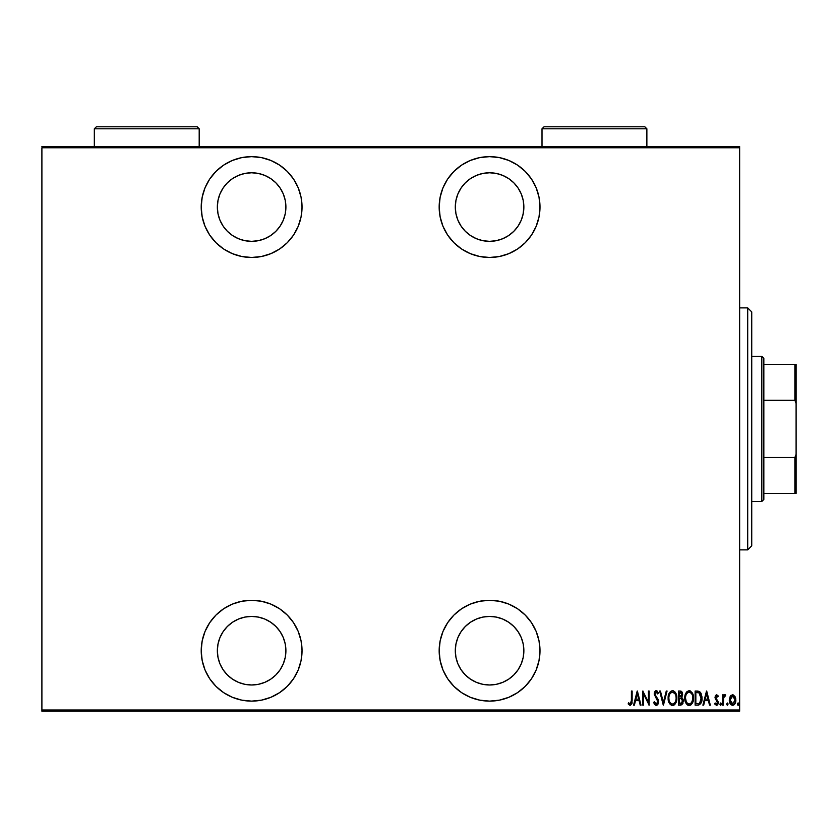 <?xml version="1.0" encoding="UTF-8"?>
<svg xmlns="http://www.w3.org/2000/svg" width="838" height="838" viewBox="0 0 838 838"><rect width="100%" height="100%" fill="white"/><g stroke="black" fill="none" stroke-linecap="round" stroke-linejoin="round"><path stroke-width="1.26" d="M489.581 600.291A50.416 50.416 0 0 1 539.997 650.707A50.416 50.416 0 0 1 489.581 701.123L499.417 700.149L508.876 697.279L517.591 692.628L525.227 686.353L531.502 678.717L536.152 670.002L539.023 660.543L539.997 650.707L539.023 640.871L536.152 631.412L531.502 622.697L525.227 615.061L517.591 608.786L508.876 604.125L499.417 601.255L489.581 600.291L479.745 601.255L470.286 604.125L461.57 608.786L453.934 615.061L447.66 622.697L442.998 631.412L440.139 640.871L439.164 650.707L440.139 660.543L442.998 670.002L447.66 678.717L453.934 686.353L461.57 692.628L470.286 697.279L479.745 700.149L489.581 701.123A50.416 50.416 0 0 1 439.164 650.707A50.416 50.416 0 0 1 489.581 600.291M251.62 600.291A50.416 50.416 0 0 1 302.036 650.707A50.416 50.416 0 0 1 251.62 701.123L261.456 700.149L270.915 697.279L279.63 692.628L287.277 686.353L293.541 678.717L298.202 670.002L301.072 660.543L302.036 650.707L301.072 640.871L298.202 631.412L293.541 622.697L287.277 615.061L279.63 608.786L270.915 604.125L261.456 601.255L251.62 600.291L241.784 601.255L232.336 604.125L223.62 608.786L215.974 615.061L209.71 622.697L205.048 631.412L202.178 640.871L201.214 650.707L202.178 660.543L205.048 670.002L209.71 678.717L215.974 686.353L223.62 692.628L232.336 697.279L241.784 700.149L251.62 701.123A50.416 50.416 0 0 1 201.214 650.707A50.416 50.416 0 0 1 251.62 600.291M251.62 156.643A50.416 50.416 0 0 1 302.036 207.059A50.416 50.416 0 0 1 251.62 257.476L261.456 256.501L270.915 253.631L279.63 248.98L287.277 242.706L293.541 235.069L298.202 226.354L301.072 216.895L302.036 207.059L301.072 197.223L298.202 187.764L293.541 179.049L287.277 171.413L279.63 165.138L270.915 160.477L261.456 157.607L251.62 156.643L241.784 157.607L232.336 160.477L223.62 165.138L215.974 171.413L209.71 179.049L205.048 187.764L202.178 197.223L201.214 207.059L202.178 216.895L205.048 226.354L209.71 235.069L215.974 242.706L223.62 248.98L232.336 253.631L241.784 256.501L251.62 257.476A50.416 50.416 0 0 1 201.214 207.059A50.416 50.416 0 0 1 251.62 156.643M489.581 156.643A50.416 50.416 0 0 1 539.997 207.059A50.416 50.416 0 0 1 489.581 257.476L499.417 256.501L508.876 253.631L517.591 248.98L525.227 242.706L531.502 235.069L536.152 226.354L539.023 216.895L539.997 207.059L539.023 197.223L536.152 187.764L531.502 179.049L525.227 171.413L517.591 165.138L508.876 160.477L499.417 157.607L489.581 156.643L479.745 157.607L470.286 160.477L461.57 165.138L453.934 171.413L447.66 179.049L442.998 187.764L440.139 197.223L439.164 207.059L440.139 216.895L442.998 226.354L447.66 235.069L453.934 242.706L461.57 248.98L470.286 253.631L479.745 256.501L489.581 257.476A50.416 50.416 0 0 1 439.164 207.059A50.416 50.416 0 0 1 489.581 156.643M523.205 213.742L521.257 220.174L518.083 226.103L513.82 231.298L508.624 235.562L502.695 238.725L496.264 240.684L489.581 241.344L482.887 240.684L476.466 238.725L470.537 235.562L465.341 231.298L461.078 226.103L457.904 220.174L455.956 213.742L455.296 207.059L455.956 200.366L457.904 193.934L461.078 188.016L465.341 182.82L470.537 178.557L476.466 175.383L482.887 173.435L489.581 172.775A34.285 34.285 0 0 1 523.865 207.059A34.285 34.285 0 0 1 489.581 241.344A34.285 34.285 0 0 1 455.296 207.059A34.285 34.285 0 0 1 489.581 172.775L496.264 173.435L502.695 175.383L508.624 178.557L513.82 182.82L518.083 188.016L521.257 193.934L523.205 200.366L523.865 207.059L523.048 214.497M251.62 172.775A34.285 34.285 0 0 1 285.905 207.059A34.285 34.285 0 0 1 251.62 241.344A34.285 34.285 0 0 1 217.346 207.059A34.285 34.285 0 0 1 251.62 172.775L258.314 173.435L264.745 175.383L270.674 178.557L275.87 182.82L280.133 188.016L283.296 193.934L285.245 200.366L285.905 207.059L285.245 213.742L283.296 220.174L280.133 226.103L275.87 231.298L270.674 235.562L264.745 238.725L258.314 240.684L251.62 241.344L244.937 240.684L238.505 238.725L232.576 235.562L227.381 231.298L223.118 226.103L219.954 220.174L218.006 213.742L217.346 207.059L218.006 200.366L219.954 193.934L223.118 188.016L227.381 182.82L232.576 178.557L238.505 175.383L244.937 173.435L251.62 172.775M251.62 616.422A34.285 34.285 0 0 1 285.905 650.707A34.285 34.285 0 0 1 251.62 684.992A34.285 34.285 0 0 1 217.346 650.707A34.285 34.285 0 0 1 251.62 616.422L258.314 617.082L264.745 619.031L270.674 622.205L275.87 626.468L280.133 631.663L283.296 637.582L285.245 644.013L285.905 650.707L285.245 657.39L283.296 663.822L280.133 669.751L275.87 674.946L270.674 679.209L264.745 682.373L258.314 684.332L251.62 684.992L244.937 684.332L238.505 682.373L232.576 679.209L227.381 674.946L223.118 669.751L219.954 663.822L218.006 657.39L217.346 650.707L218.006 644.013L219.954 637.582L223.118 631.663L227.381 626.468L232.576 622.205L238.505 619.031L244.937 617.082L251.62 616.422L244.937 617.082M489.581 616.422A34.285 34.285 0 0 1 523.865 650.707A34.285 34.285 0 0 1 489.581 684.992A34.285 34.285 0 0 1 455.296 650.707A34.285 34.285 0 0 1 489.581 616.422L496.264 617.082L502.695 619.031L508.624 622.205L513.82 626.468L518.083 631.663L521.257 637.582L523.205 644.013L523.865 650.707L523.205 657.39L521.257 663.822L518.083 669.751L513.82 674.946L508.624 679.209L502.695 682.373L496.264 684.332L489.581 684.992L482.887 684.332L476.466 682.373L470.537 679.209L465.341 674.946L461.078 669.751L457.904 663.822L455.956 657.39L455.296 650.707L455.956 644.013L457.904 637.582L461.078 631.663L465.341 626.468L470.537 622.205L476.466 619.031L482.887 617.082L489.581 616.422L482.887 617.082M739.64 709.995L41.9 709.995L41.9 147.771L739.64 147.771L739.64 709.995L739.64 146.556L41.9 146.556L739.64 146.556L739.64 147.771L41.9 147.771L41.9 709.995L739.64 709.995L739.64 711.2L739.64 709.995M730.181 696.368L729.364 700.882L731.019 704.737L732.58 705.334L734.14 704.727L735.67 701.72L735.366 697.216L732.967 694.681L730.38 696.032L729.322 700.023C729.165 702.736 730.254 704.507 732.58 705.334C734.905 704.507 735.984 702.736 735.837 700.023L734.968 696.357L732.58 694.66L730.181 696.368M723.351 705.156L722.628 705.156L723.351 705.156L723.644 697.467L725.698 695.006L724.399 694.838L723.351 696.357L723.351 694.838L722.628 694.838L722.628 705.156L722.628 694.838L722.628 705.156L723.351 705.156L723.498 698.148L725.698 695.006L724.985 694.66L723.351 696.357L723.351 694.838L722.628 694.838L723.351 694.838M716.637 694.66L715.348 695.666L715.034 697.771L717.496 702.956L716.7 704.025L715.16 702.977L714.657 703.941L716.448 705.334L717.894 704.224L718.281 702.349L715.799 697.792L716.207 696.085L717.768 697.007L718.281 696.127L716.637 694.66L715.024 697.363L717.558 702.412L716.427 704.067L715.16 702.977L714.657 703.941L716.448 705.334L718.281 702.349L715.746 697.31L716.616 695.928L717.768 697.007L718.281 696.127L716.5 694.66M697.488 691.057L695.121 691.036L695.121 705.156L698.84 705.03L701.197 702.726L701.972 697.342L700.757 692.869L698.84 691.277L695.121 691.036L695.121 705.156L697.719 705.156L695.121 705.156L695.121 691.036L699.321 691.465M680.875 705.146L678.466 705.156L681.954 704.758L683.358 701.144L683.001 699.101L681.692 697.541L682.614 694.932L682.101 692.146L681.252 691.266L678.466 691.036L678.466 705.156L678.466 691.036L678.466 705.156L680.707 705.156L683.358 701.144L681.692 697.541L682.624 694.534L680.047 691.036L678.466 691.036L680.362 691.046M666.273 691.036L667.069 691.036L663.445 705.156L667.069 691.036L666.273 691.036L663.35 702.433L660.438 691.036L659.642 691.036L663.267 705.156L659.642 691.036L663.267 705.156L667.069 691.036L666.273 691.036L663.35 702.433L660.438 691.036L659.642 691.036L660.438 691.036M643.542 705.156L643.542 694.053L649.146 705.156L649.146 691.036L648.423 691.036L648.423 702.16L642.819 691.036L642.819 705.156L643.542 705.156L642.819 705.156L643.542 705.156L643.542 694.053L649.146 705.156L649.146 691.036L648.423 691.036L648.423 702.16L642.819 691.036L642.819 705.156L642.966 691.036M631.37 702.118L631.412 700.432L630.888 703.7L629.946 704.004L628.594 702.799L628.154 703.889L630.176 705.512L631.967 703.491L632.135 691.036L631.412 691.036L631.412 700.432L630.239 704.067L628.594 702.799L628.154 703.889L630.176 705.512L632.135 700.568L632.135 691.036L631.412 691.036L631.381 701.982M634.376 705.156L633.58 705.156L637.205 691.036L633.58 705.156L634.376 705.156L635.529 700.631L639.059 700.631L640.211 705.156L641.007 705.156L637.383 691.036L633.58 705.156L634.376 705.156L635.529 700.631L639.059 700.631L640.211 705.156L641.007 705.156L637.383 691.036L641.007 705.156L640.211 705.156M656.06 705.512L657.715 704.601L658.563 701.689L658.008 699.238L655.075 694.859L655.567 692.303L656.709 692.335L657.704 693.927L658.375 693.068L657.013 690.941L655.955 690.701L654.625 691.905L654.248 694.524L657.537 700.285L657.746 702.464L656.206 704.067L654.384 701.71L653.671 702.433L654.509 704.381L656.196 705.512L658.563 701.689L654.939 693.906L656.123 692.125L657.704 693.927L658.375 693.068L656.217 690.669L654.216 693.969L657.83 701.678L656.206 704.067L654.384 701.71L653.671 702.433L656.793 705.397M668.148 698.159L669.07 702.715L670.4 704.632L672.505 705.512L674.621 704.611L676.35 701.574L676.842 698.085L676.35 694.587L674.58 691.549L672.443 690.669L670.337 691.612L668.64 694.671L668.148 698.159C667.917 701.846 669.373 704.297 672.505 705.512C675.638 704.266 677.083 701.794 676.842 698.085C677.083 694.346 675.627 691.874 672.443 690.669C669.332 691.968 667.907 694.461 668.148 698.159M684.803 698.159L686.301 703.731L689.161 705.512L691.266 704.611L692.586 702.673L693.487 698.085L691.999 692.45L689.087 690.669L686.992 691.612L685.694 693.56L684.803 698.148C684.573 701.846 686.018 704.297 689.161 705.512C692.282 704.266 693.728 701.794 693.487 698.085C693.738 694.346 692.272 691.874 689.087 690.669C685.987 691.968 684.552 694.461 684.803 698.159M703.69 705.156L702.893 705.156L706.518 691.036L702.893 705.156L703.69 705.156L704.842 700.631L708.372 700.631L709.524 705.156L710.32 705.156L706.696 691.036L702.893 705.156L703.69 705.156L704.842 700.631L708.372 700.631L709.524 705.156L710.32 705.156L706.696 691.036L710.32 705.156L709.524 705.156M721.319 703.784L720.638 705.334L721.361 704.161L720.638 702.977L721.361 704.161L720.638 705.334L719.905 704.161L720.638 702.977L721.361 704.161L720.638 705.334L719.905 704.161L720.638 702.977L719.915 704.349L720.816 705.292L720.984 703.113L719.905 704.15M728.013 703.784L727.332 705.334L728.054 704.161L727.332 702.977L728.054 704.161L727.332 705.334L726.609 704.161L727.332 702.977L728.054 704.161L727.332 705.334L726.609 704.161L727.332 702.977L726.619 704.349L727.51 705.292L727.677 703.113L726.609 704.15M737.471 703.972L737.849 705.198L738.749 704.894L738.372 703.019L737.461 704.161L738.184 702.977L737.461 704.161L738.184 702.977L738.917 704.161L738.184 702.977L738.917 704.161L738.184 705.334L738.917 704.161L738.184 705.334L737.461 704.161L737.838 703.113M41.9 711.2L739.64 711.2L41.9 711.2L41.9 709.995L41.9 711.2M631.412 691.036L632.135 691.036L632.135 700.568M632.062 702.82L631.988 703.386M628.343 704.171L628.594 702.799L630.49 704.014M628.594 702.799L630.239 704.067L628.594 702.799M631.967 703.491L632.103 702.035M637.299 693.759L638.682 699.185L635.906 699.185L637.299 693.759L638.682 699.185L635.906 699.185L637.299 693.759M648.423 691.036L649.146 691.036L648.989 705.156M653.839 702.935L654.384 701.71L654.656 702.454L654.384 701.71M655.012 703.155L655.494 703.763L655.012 703.155M655.494 703.763L656.583 704.004M657.746 702.464L657.212 703.564M657.526 703.092L657.359 699.919M657.83 701.678L657.662 700.62M656.866 699.112L656.039 698.033L656.866 699.112M654.216 693.969L654.331 692.806M654.635 691.895L655.683 690.784M658.207 692.67L657.704 693.927L657.432 693.361M654.991 693.319L655.913 696.294M655.253 695.31L656.604 697.143L655.253 695.31M658.417 700.442L658.521 701.039M658.029 704.077L658.27 703.511M657.715 704.611L656.5 705.491M658.553 702.003L658.553 701.375M657.222 699.688L657.537 700.285M669.038 693.56L668.818 694.105M669.436 692.785L671.301 690.931L669.3 693.026M673.029 690.732L673.605 690.9M675.344 692.45L674.58 691.549M675.355 692.46L676.35 694.566M675.931 693.476L676.633 695.718M676.654 695.854L676.79 696.891M676.79 699.29L676.507 701.008M675.931 702.684L674.632 704.601L675.931 702.673M674.161 704.988L673.103 705.449M672.505 705.512L673.092 705.46M671.919 705.46L671.374 705.282M670.379 704.622L668.525 701.238M668.357 700.495L668.2 699.353M668.2 696.975L668.169 697.572M668.357 700.484L669.07 702.715M674.621 704.611L675.365 703.7L674.621 704.611M676.79 699.269L676.821 698.672M674.024 692.691L672.474 692.125C675.082 693.089 676.287 695.069 676.109 698.085L676.077 697.132L676.109 698.085C676.308 701.123 675.093 703.113 672.474 704.067L673.867 703.637L672.474 704.067C669.908 703.113 668.703 701.144 668.871 698.148L669.007 699.772M669.049 700.044L668.871 698.148C668.693 695.131 669.897 693.12 672.474 692.125L674.936 693.655M675.135 702.254L674.695 702.873M675.784 700.662L675.355 701.825M676.077 699.049L675.941 700.002M670.798 703.407L669.646 701.835M672.474 692.125L671.542 692.324L672.474 692.125M670.746 692.858L671.542 692.324M669.29 695.299L669.572 694.534M680.676 691.088L681.242 691.266M681.818 691.738L682.31 692.607M682.624 694.534L682.603 693.916M681.912 697.677L682.467 698.169M683.001 699.101L683.274 700.107M682.781 703.731L683.085 702.988M683.043 703.113L682.792 703.721M680.257 703.7L679.189 703.7L679.189 698.452L681.545 698.798L679.67 698.452L681.2 698.62L682.624 701.144L680.257 703.7L679.189 703.7L679.189 698.452L681.011 698.567M681.849 695.226L681.902 694.555L679.189 697.007L679.189 692.481L680.184 692.481L681.902 694.555L681.828 693.791L681.629 695.949L680.362 696.954M681.524 693.078L681.828 693.791M680.77 696.849L681.629 695.949M681.891 694.178L681.839 695.268M679.681 697.007L679.189 692.481L680.184 692.481M684.845 696.986L685.013 695.823M685.694 693.56L685.474 694.105M686.081 692.785L686.971 691.633M689.674 690.732L690.25 690.9M693.277 695.718L692.576 693.466M692.576 693.476L692.995 694.576M693.309 695.865L693.476 697.499M693.435 699.28L693.162 701.008M692.576 702.684L691.287 704.601M690.816 704.988L689.758 705.449M688.867 705.502L688.029 705.282M687.82 705.187L686.312 703.752M686.291 703.721L685.735 702.747M685.013 700.484L685.18 701.238M685.013 700.495L684.845 699.321M686.992 691.612L685.945 693.026M684.856 696.975L684.814 697.572M692.01 703.7L692.586 702.673M692.817 702.129L693.005 701.574L692.817 702.129M690.669 692.691L689.129 692.125C691.727 693.089 692.942 695.069 692.764 698.085L692.722 699.049L692.764 698.085C692.953 701.123 691.738 703.113 689.129 704.067L690.522 703.637L689.129 704.067C686.552 703.113 685.348 701.144 685.526 698.148L685.652 699.772M692.439 700.662L691.172 703.082M685.568 699.101L686.301 701.835L685.526 698.148C685.337 695.131 686.542 693.12 689.129 692.125L688.197 692.324L689.831 692.23L691.58 693.655M687.401 692.858L688.197 692.324M685.934 695.299L686.228 694.534M685.568 697.185L685.694 696.242M701.919 696.703L701.993 698.274L699.468 691.549M701.888 696.409L700.191 692.136L701.291 693.948M698.662 705.062L697.719 705.156C700.914 704.276 702.338 701.982 701.993 698.274L701.982 697.803M701.532 701.794L700.757 703.564M700.516 703.91L701.815 700.547M698.41 692.659L699.039 692.879L698.41 692.659M698.044 703.648L695.844 703.7L695.844 692.481L699.039 692.879L701.249 698.986L701.249 697.509L699.793 702.935M701.186 699.709L699.238 703.344M697.101 692.502L697.761 692.555M701.197 696.954L701.249 697.509M700.558 694.545L701.176 696.745M706.612 693.759L707.995 699.185L705.219 699.185L706.612 693.759L707.995 699.185L705.219 699.185L706.612 693.759M718.135 695.875L717.517 696.588M717.318 696.326L716.396 695.969M716.511 695.938L715.956 698.243L718.26 701.94M715.945 696.441L716.605 699.07M718.187 703.323L717.904 704.192M717.894 704.224L717.328 704.999L717.894 704.224M714.657 703.941L715.16 702.977L716.427 704.067M717.454 703.092L717.098 703.742M717.496 702.946L717.349 701.427L715.306 698.955L715.348 695.687M717.558 702.412L716.909 700.851M715.401 699.154L715.024 697.363M716.364 698.819L715.956 698.243M719.905 704.161L720.638 705.334L719.905 704.161M723.351 696.357L724.671 694.702M725.184 694.692L725.289 696.106L724.577 695.99M724.985 694.66L725.698 695.006L724.985 694.66M723.404 699.206L723.372 699.919M724.042 696.504L724.681 695.949M726.609 704.161L727.332 705.334L726.609 704.161M730.6 695.718L731.155 695.163M735.638 698.138L735.795 699.101M735.837 700.023L735.303 702.956M734.685 704.119L733.564 705.125M731.008 704.727L729.783 702.789M729.552 702.045L730.715 704.423M729.364 699.081L729.521 698.127M729.521 698.138L729.364 699.07M733.805 704.988L734.895 703.794M735.785 699.07L735.638 698.127M730.097 699.122L730.045 700.034L732.747 695.928L731.93 696.053L732.58 695.928L735.115 700.034L732.58 704.067L731.941 703.941L732.894 704.035L730.045 700.034L730.327 701.919M735.031 698.934L735.104 700.359M733.774 696.409L734.811 698.075M732.747 695.928L733.512 696.2M734.978 701.333L734.811 701.961M731.941 703.941L730.851 703.019M731.375 703.606L731.909 703.93M730.589 702.569L730.076 699.374L731.04 696.766M730.935 696.902L730.286 698.264M668.913 697.195L669.049 696.242M675.941 696.179L676.077 697.132M682.446 702.265L682.059 703.03M692.754 698.567L691.999 701.825M689.129 704.067L687.401 703.375L686.301 701.835M692.586 696.179L692.722 697.132M697.426 703.69L695.844 703.7L695.844 692.481L696.43 692.481M701.249 698.986L700.882 701.092M731.637 696.2L732.244 695.959M461.57 165.138L453.934 171.413M447.66 179.049L442.998 187.764M539.023 216.895L539.997 207.059M536.152 187.764L531.502 179.049M525.227 171.413L524.127 170.344M476.466 238.725L470.537 235.562M518.083 188.016L521.257 193.934M508.624 235.562L502.695 238.725M496.264 240.684L489.581 241.344M215.974 242.706L217.168 243.868M270.915 160.477L269.375 159.869M218.006 213.742L217.346 207.059M270.674 235.562L264.745 238.725M258.314 240.684L251.62 241.344M215.974 615.061L214.779 616.297M218.006 657.39L217.346 650.707M264.745 619.031L270.674 622.205M447.66 622.697L442.998 631.412M447.66 678.717L453.934 686.353M525.227 686.353L526.589 684.939M531.502 678.717L536.152 670.002M539.023 660.543L539.997 650.707M536.152 631.412L534.885 628.594M476.466 682.373L470.537 679.209M470.537 622.205L476.466 619.031M502.695 619.031L508.624 622.205M747.706 549.875L751.738 545.842L751.738 311.925L747.706 307.892L747.706 549.875L747.706 307.892L739.64 307.892L747.706 307.892L751.738 311.925L751.738 545.842L747.706 549.875L739.64 549.875L747.706 549.875M763.837 400.292L763.837 358.297L761.815 356.286L761.815 501.48L763.837 499.458L763.837 400.292L763.837 499.458L761.815 501.48L761.815 356.286L751.738 356.286L761.815 356.286L763.837 358.297L763.837 400.292L794.885 400.292L796.1 403.424L796.1 454.343L794.885 457.475L763.837 457.475L794.885 457.475L794.885 493.414L796.1 493.414L796.1 454.343L796.1 493.414L794.885 493.414L794.885 457.475L796.1 454.343L796.1 364.352L763.837 364.352L794.885 364.352L794.885 400.292L794.885 364.352L796.1 364.352L796.1 403.424L794.885 400.292L763.837 400.292M751.738 501.48L761.815 501.48L751.738 501.48M763.837 493.414L794.885 493.414L763.837 493.414M542.008 128.811L544.03 126.8L644.851 126.8L646.873 128.811L646.873 146.556L646.873 128.811L542.008 128.811L542.008 146.556L542.008 128.811L646.873 128.811L644.851 126.8L544.03 126.8L542.008 128.811M94.327 128.811L96.349 126.8L197.181 126.8L199.193 128.811L199.193 146.556L199.193 128.811L94.327 128.811L94.327 146.556L94.327 128.811L199.193 128.811L197.181 126.8L96.349 126.8L94.327 128.811"/></g></svg>
